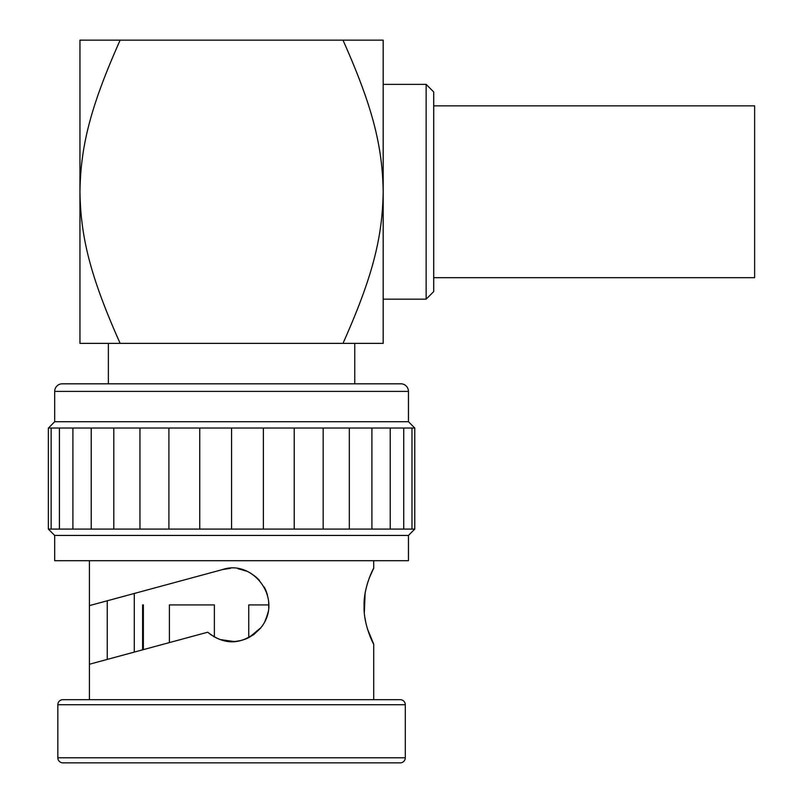 <?xml version="1.0" encoding="UTF-8"?>
<svg xmlns="http://www.w3.org/2000/svg" width="803" height="803" viewBox="0 0 803 803"><rect width="100%" height="100%" fill="white"/><g stroke="black" fill="none" stroke-linecap="round" stroke-linejoin="round"><path stroke-width="1.2" d="M400.235 699.674A5.049 5.049 90 0 1 405.294 704.733L57.836 704.733A5.049 5.049 -90 0 1 62.895 699.674L400.235 699.674L62.895 699.674M57.836 704.733L57.836 757.801A5.049 5.049 0 0 0 62.895 762.85L400.235 762.85A5.049 5.049 0 0 0 405.294 757.801L57.836 757.801M405.294 704.733L405.294 757.801M89.424 560.695L89.424 605.613L222.622 569.548L230.481 568.313L222.622 569.548C252.995 558.998 283.941 599.168 260.855 627.755C239.153 649.507 220.022 641.948 207.746 632.202L89.424 664.242L89.424 699.674M367.362 628.729L373.706 644.086L373.706 699.674M373.706 644.086C373.214 644.006 363.277 623.951 364.1 606.044C363.368 588.097 373.214 568.434 373.706 568.273L369.43 577.548M373.706 560.695L373.706 568.273M107.241 659.414L107.241 600.795L89.424 605.613L89.424 664.242L207.746 632.202L210.175 634.199M144.329 649.376L151.566 647.409M268.031 612.548L266.817 616.895M254.671 633.848L252.333 635.524M246.21 638.766L241.643 640.312M234.195 641.507L230.862 641.527M227.028 641.195L220.173 639.529M169.403 642.581L169.403 604.92L214.381 604.92L169.403 604.92M214.381 636.94L214.381 604.92M143.376 649.627L143.376 604.92L142.613 604.92L143.376 604.92M142.613 649.838L142.613 604.92M134.282 652.096L134.282 593.467M266.757 592.765A36.637 36.637 0 0 0 264.157 586.993M259.459 580.428A36.637 36.637 0 0 0 254.912 576.173M246.431 571.154A36.637 36.637 0 0 0 242.867 569.869M230.521 568.313A36.637 36.637 0 0 0 229.256 568.394M268.834 604.92L248.749 604.92L248.749 637.602M233.904 641.517A36.637 36.637 0 0 0 234.918 641.456M245.156 639.188A36.637 36.637 0 0 0 247.936 638.004M219.681 639.349L221.799 640.051M227.209 641.216L229.487 641.456M235.972 641.366L240.78 640.533M238.792 568.875L246.33 571.114M253.708 575.249L259.399 580.368M264.227 587.123L267.329 594.511M268.764 602.672L268.814 606.285M267.811 613.512L265.341 620.528M260.885 627.705L249.392 637.271M248.117 637.923L241.854 640.262M235.691 641.386L232.659 641.557M231.354 641.547L229.417 641.456M225.141 640.874L223.354 640.473M220.464 639.63L216.087 637.823M211.701 635.283L209.372 633.587M218.185 638.766L218.948 639.078M220.333 639.579L233.954 641.517M240.639 640.573L244.975 639.258M248.89 637.532L254.17 634.24M259.971 628.819L260.814 627.795M267.088 616.092L268.192 611.766M237.879 641.115L239.685 640.784M243.65 639.72L249.221 637.361M254.129 634.27L260.142 628.608M264.94 621.351L267.57 614.456M268.724 607.761L268.664 601.397M267.429 594.872L264.759 588.117M258.054 578.953L252.001 574.095M245.447 570.752L238.059 568.745M367.372 583.58L365.787 589.874M365.104 593.588L364.331 612.318M364.923 617.587L365.726 622.215M54.684 560.695L408.446 560.695L408.446 535.43L54.684 535.43L54.684 560.695M408.446 421.716L408.446 391.392L54.684 391.392L54.684 421.716L408.446 421.716L414.77 428.029L414.77 529.107L408.446 535.43M414.77 428.029L59.412 428.029L59.412 529.107L48.361 529.107L54.684 535.43M59.412 428.029L48.361 428.029L48.361 529.107L48.923 529.558M411.979 428.029L411.979 529.107L59.412 529.107M414.77 529.107L411.979 529.107M403.718 428.029L403.718 529.107M390.218 428.029L390.218 529.107M371.909 428.029L371.909 529.107M349.325 428.029L349.325 529.107M323.167 428.029L323.167 529.107M294.219 428.029L294.219 529.107M263.374 428.029L263.374 529.107M231.565 428.029L231.565 529.107M199.756 428.029L199.756 529.107M168.901 428.029L168.901 529.107M139.963 428.029L139.963 529.107M113.805 428.029L113.805 529.107M91.221 428.029L91.221 529.107M72.902 428.029L72.902 529.107M51.141 428.029L51.141 529.107M54.684 421.716L48.923 427.587M408.446 391.392A7.578 7.578 0 0 0 400.868 383.814L62.263 383.814A7.578 7.578 0 0 0 54.684 391.392M108.375 343.383L108.375 383.814M354.755 343.383L354.755 383.814M120.139 343.383L79.949 343.383L79.949 191.766C80.651 238.441 91.09 278.169 120.139 343.383L383.182 343.383L383.182 191.766C382.479 238.441 372.04 278.169 342.991 343.383M79.949 40.15L120.139 40.15C91.02 105.514 80.661 145.132 79.949 191.766L79.949 40.15M342.991 40.15C372.1 105.514 382.469 145.132 383.182 191.766L383.182 40.15L120.139 40.15M383.182 299.158L426.142 299.158L426.142 84.375L383.182 84.375M426.142 299.158L433.72 291.579L433.72 91.954L426.142 84.375M433.72 105.845L754.639 105.845L754.639 277.677L433.72 277.677M213.638 636.508L218.607 638.947"/></g></svg>

